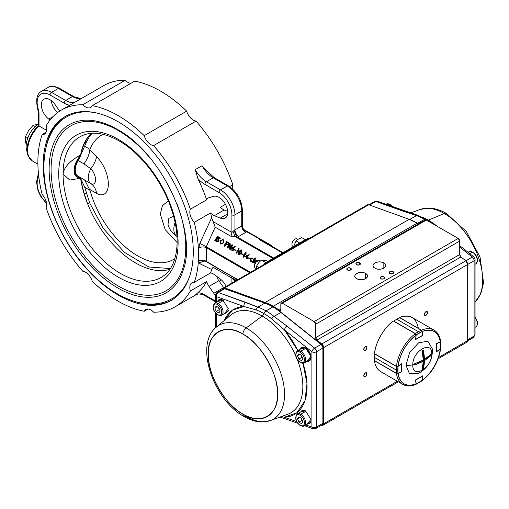 <?xml version="1.0" encoding="UTF-8"?>
<svg xmlns="http://www.w3.org/2000/svg" width="509" height="509" viewBox="0 0 509 509"><rect width="100%" height="100%" fill="white"/><g stroke="black" fill="none" stroke-linecap="round" stroke-linejoin="round"><path stroke-width="0.76" d="M230.755 248.685A105.058 60.654 -120 0 0 231.099 247.349M232.282 246.063A106.127 61.271 -120 0 0 232.518 244.931L232.836 245.115L230.265 249.525L230.119 248.538M186.657 111.147A10.186 5.879 -120 0 0 193.312 120.13A10.186 5.879 -120 0 0 196.067 121.085L153.623 145.593A10.186 5.879 60 0 1 150.861 144.639A10.186 5.879 60 0 1 144.206 135.655L186.657 111.147A113.634 65.604 60 0 0 160.679 91.168A113.634 65.604 60 0 0 134.694 81.147L92.25 105.656A10.186 5.879 60 0 1 90.685 107.456A10.186 5.879 60 0 1 85.595 106.954A10.186 5.879 60 0 1 82.833 104.727A113.634 65.604 -120 0 0 61.411 110.046L103.861 85.537A113.634 65.604 60 0 1 125.284 80.218A10.186 5.879 -120 0 0 128.039 82.445A10.186 5.879 -120 0 0 130.794 83.406M196.067 121.085A113.634 65.604 60 0 1 232.81 184.722A10.186 5.879 -120 0 0 232.327 188.737M221.3 279.842A113.634 65.604 60 0 1 219.252 281.273M144.206 135.655A113.634 65.604 -120 0 0 118.228 115.67A113.634 65.604 -120 0 0 92.25 105.656M61.411 110.046A113.634 65.604 -120 0 0 46.09 125.939A10.186 5.879 -120 0 1 44.531 134.102A10.186 5.879 -120 0 1 42.19 134.554A113.634 65.604 -120 0 0 42.19 194.553A10.186 5.879 60 0 1 46.09 207.678A113.634 65.604 -120 0 0 82.833 271.316A10.186 5.879 60 0 1 92.25 281.254A113.634 65.604 -120 0 0 144.206 311.247A10.186 5.879 60 0 1 145.771 309.453A10.186 5.879 60 0 1 153.623 312.182A113.634 65.604 -120 0 0 175.045 306.863A113.634 65.604 -120 0 0 190.36 290.97L206.66 281.56A10.186 5.879 -120 0 0 209.008 286.395L213.805 293.299A12.331 7.12 -120 0 0 215.447 295.36M38.385 112.858L37.711 108.811A2.144 0.63 -17.4 0 0 38.239 109.047A12.865 7.425 60 0 1 39.015 113.73A2.144 1.241 0 0 1 38.385 112.858L38.461 125.583A22.759 13.139 120 0 0 28.148 155.932L32.417 161.016L37.895 164.184M27.2 152.032A19.297 11.141 -60 0 1 38.385 123.776M26.207 144.76L25.45 141.254L25.526 136.565L28.574 130.52L33.117 125.341L37.602 124.349M33.117 125.341L35.134 126.506M25.526 136.565L27.836 137.901M51.256 100.591A12.331 7.12 -120 0 0 57.606 112.559M59.648 111.127L55.239 104.79A12.331 7.12 -120 0 0 50.028 99.783A12.331 7.12 -120 0 0 43.869 99.172A12.331 7.12 -120 0 0 41.757 108.245A12.331 7.12 -120 0 0 48.775 119.087L50.028 120.022M38.461 125.583L39.015 125.965A23.045 13.304 120 0 0 32.417 161.016M46.599 130.342L39.015 125.965L39.015 113.73M42.19 134.554L46.096 132.302M148.106 308.995L144.206 311.247M215.447 301.786L205.356 295.958C205.324 295.933 202.238 293.858 198.122 294.017L195.704 294.787A21.442 12.381 -120 0 0 195.252 295.074L197.855 292.707A113.634 65.604 -120 0 0 206.66 281.56M216.649 276.298A10.186 5.879 -120 0 0 218.857 280.707L223.661 287.61A12.331 7.12 -120 0 0 223.775 287.776M226.091 286.44A12.331 7.12 -120 0 0 220.276 279.002L214.346 274.586A10.186 5.879 -120 0 0 213.309 273.899A10.186 5.879 -120 0 0 210.561 272.939A113.634 65.604 60 0 0 211.674 269.509L199.833 263.681A5.357 4.6 119.1 0 1 206.209 261.651L206.209 261.651A5.357 4.6 119.1 0 1 206.26 261.683L237.798 279.676M243.563 269.146L227.16 259.679M244.727 230.278L271.863 245.732L243.862 229.572M263.891 264.61L264.909 263.083L307.474 238.511L308.893 238.632M264.909 263.083L266.01 263.388M199.833 263.681L198.758 261.053A5.357 3.302 -176.4 0 1 206.323 261.359L238.199 280.122M237.614 279.785L206.209 261.651L215.173 266.633L213.074 267.238L211.674 269.509M237.022 279.441L234.935 280.65A2.144 1.241 180 0 1 234.554 280.828L231.907 278.105A5.357 3.092 120 0 0 231.379 276.183M233.014 279.479A5.357 0.763 119.7 0 1 234.388 277.92M230.774 275.643A5.357 3.092 120 0 1 230.793 275.655A5.357 3.092 120 0 0 230.793 275.655L234.649 277.863A5.357 0.763 119.7 0 1 234.655 277.863L236.691 278.887M215.122 266.608L230.793 275.655M206.323 261.359L206.26 261.683L206.323 261.359A118.991 68.702 60 0 0 206.323 247.648A5.357 2.869 176.6 0 0 198.758 247.966L199.833 243.442L206.26 246.725L206.323 247.648L249.798 272.748M199.833 243.442L211.674 217.661L215.173 227.192L206.26 246.725L250.568 272.309M190.36 290.97A10.186 5.879 -120 0 1 191.918 282.8A10.186 5.879 -120 0 1 194.26 282.349A113.634 65.604 -120 0 0 194.26 222.35A10.186 5.879 60 0 1 190.36 209.231L206.66 199.821A113.634 65.604 -120 0 0 197.855 178.506L195.252 169.637A21.442 12.381 -120 0 0 206.425 181.764L220.531 189.908A20.366 11.758 60 0 1 234.935 214.855L234.935 229.883L241.756 225.945L241.756 210.917L234.935 214.855A2.144 1.241 0 0 1 231.907 214.855A18.222 10.524 -120 0 0 219.016 192.536L204.911 184.392A23.586 13.616 60 0 1 197.855 178.506M206.66 199.821A10.186 5.879 60 0 1 208.219 198.026A10.186 5.879 60 0 1 209.008 197.696L213.805 196.334A12.331 7.12 60 0 1 219.016 197.346A12.331 7.12 60 0 1 227.071 208.213A12.331 7.12 60 0 1 225.182 218.087A12.331 7.12 60 0 1 220.276 218.1L214.346 215.676A10.186 5.879 60 0 1 210.561 212.947L194.26 222.35M211.674 217.661A113.634 65.604 -120 0 0 210.561 212.947M202.073 165.699L205.96 170.044L214.321 177.717L228.426 185.861A2.144 1.241 -60 0 0 227.358 185.97L213.246 177.826A21.442 12.381 60 0 1 202.073 165.699L195.252 169.637M227.688 211.413L224.202 209.988A10.186 5.879 60 0 1 220.41 207.252L225.455 204.344M242.061 225.722L242.348 226.346A5.357 5.255 -58.4 0 0 244.804 230.322L244.797 230.322A5.357 5.255 -58.4 0 0 244.95 230.412L246.617 231.735C243.849 230.482 242.335 228.477 242.061 225.722A2.144 1.241 0 0 1 241.756 225.945A5.357 3.092 60 0 0 245.548 232.511L238.727 236.45A7.501 4.333 180 0 1 237.379 237.06L273.683 258.018M213.074 221.555L231.907 232.428L234.554 230.062A2.144 1.241 0 0 0 234.935 229.883A5.357 3.092 60 0 0 238.727 236.45M260.169 239.198L246.617 231.735A7.501 4.333 180 0 1 245.548 232.511M271.895 246.121L271.863 245.732M246.35 231.372L259.736 239.096M234.554 280.828A5.357 2.31 70.3 0 1 235.387 278.499M194.26 282.349L210.561 272.939M229.584 186.587L232.81 184.722M190.36 209.231A113.634 65.604 -120 0 0 153.623 145.593M82.833 104.727L125.284 80.218M118.228 121.797A106.127 61.271 60 0 1 187.56 215.32A106.127 61.271 60 0 1 171.291 300.361A106.127 61.271 60 0 1 118.228 295.105A106.127 61.271 60 0 1 48.896 201.583A106.127 61.271 60 0 1 65.165 116.542A106.127 61.271 60 0 1 118.228 121.797M46.173 146.656A106.127 61.271 60 0 1 65.769 116.205M189.634 276.323A105.058 60.654 60 0 1 171.953 298.745C166.462 301.894 160.38 303.638 153.699 303.981C142.056 304.465 129.903 301.061 117.235 293.757C89.26 277.92 62.601 242.99 50.97 207.29C37.049 167.079 44.372 128.599 66.902 116.777A105.058 60.654 60 0 1 95.158 112.68M171.889 300.011A106.127 61.271 60 0 1 135.718 301.754M91.372 133.307A79.143 45.695 -120 0 0 87.688 137.411A79.143 45.695 -120 0 0 80.6 155.022C74.028 158.356 64.083 165.476 63.059 174.008L69.758 180.071L80.467 178.239M80.645 178.474A79.143 45.695 -120 0 0 87.688 203.975A79.143 45.695 -120 0 0 135.661 263.013A79.143 45.695 -120 0 0 169.879 269.28M80.409 178.163A15.105 8.723 -60 0 1 80.327 178.169L78.806 176.668M173.569 216.325L168.848 218.336L168.015 224.354C169.376 229.648 172.424 233.714 177.164 236.539M84.659 180.04L90.017 190.341A71.826 41.388 -120.1 0 0 174.848 258.642M177.145 242.564L165.164 229.572L160.284 214.003L162.428 205.706L168.263 200.813M84.017 179.664L90.806 183.571A21.442 15.588 -60.6 0 1 96.621 193.407L89.851 189.507M96.557 156.689A21.442 11.987 133.8 0 1 90.78 168.765A13.399 7.737 -60 0 0 88.286 177.622A13.399 7.737 -60 0 0 90.806 183.571A9.175 4.524 -113.8 0 0 95.533 179.779A9.175 4.524 -113.8 0 0 90.78 168.765L83.991 163.892C87.395 159.012 89.323 154.38 89.788 150.002L96.557 156.689A22.746 11.211 66.2 0 1 108.347 183.991A22.746 11.211 66.2 0 1 96.621 193.407M80.67 178.506A79.118 45.683 -120 0 0 80.689 178.64L84.768 187.306L89.641 202.849L87.688 203.975L84.424 194.145L86.365 193.026M80.906 178.793A78.825 45.511 -120 0 0 84.424 194.145M170.356 268.561L148.806 266.996L124.26 252.235L103.238 228.356L89.641 202.849M78.691 176.598A21.442 12.14 -59.1 0 1 80.836 178.754M77.572 175.91A13.368 7.718 -60 0 1 77.126 175.592A13.368 7.718 -60 0 1 74.938 169.866A13.368 7.718 -60 0 1 77.839 160.322L79.69 157.052A14.227 8.214 120 0 0 74.441 170.28A14.227 8.214 120 0 0 79.722 177.456M83.991 163.892L77.839 160.322M79.69 157.052L80.288 155.41A15.105 8.723 -60 0 1 80.613 155.08L80.6 155.022M84.424 143.468L86.275 142.399L89.527 136.348L87.688 137.411L84.424 143.468A78.825 45.511 -120 0 0 80.918 154.691L80.696 154.596A79.118 45.683 -120 0 0 80.613 155.08M89.527 136.348L92.167 133.256M86.275 142.399L80.918 154.691M103.104 134.325A71.826 41.388 -120.1 0 0 89.947 149.322L89.788 150.002M78.182 176.299A13.399 7.737 -60 0 1 78.03 176.209A13.399 7.737 -60 0 1 78.157 160.52A21.442 12.381 120 0 0 81.001 154.532M272.932 258.451L234.655 236.354L237.379 237.06A5.357 2.31 70.3 0 1 234.554 230.062M231.907 214.855L231.907 232.428A5.357 3.092 120 0 1 230.774 236.201L234.655 236.354A5.357 2.221 70.9 0 0 233.014 231.735M215.975 240.534L215.651 241.088L215.326 240.897L217.903 236.488L218.227 236.679L216.217 240.121M219.513 237.328L220.327 238.734L219.875 238.836L219.5 237.868L218.641 238.117L218.8 241.457L216.815 241.851M216.51 240.922L216.968 240.413L217.337 241.603L218.476 241.266M218.145 238.925L218.762 237.474M219.971 240.655L223.203 239.402L223.775 242.825L220.531 244.053L219.971 240.655M229.381 245.414L227.809 248.106L227.485 247.921L229.33 244.759M229.667 244.186L230.125 243.55L230.405 247.31M230.456 247.966L232.511 244.924M230.074 247.883L229.693 244.562M234.878 246.451L235.247 246.674L233.256 247.908L233.656 248.08L233.962 250.002L232.047 250.702L231.735 248.729L232.887 247.679M241.565 254.086L241.832 253.635L243.219 254.436L242.958 254.888L241.565 254.086M245.211 252.858L245.688 252.534L246.356 252.916L243.779 257.325L243.455 257.14L245.764 253.183L245.211 252.858M249.136 254.685L249.505 254.907L247.514 256.135L247.915 256.313L248.22 258.235L246.305 258.935L245.993 256.962L247.145 255.912M256.816 261.251L256.351 260.723L254.545 261.372L255.804 260.576M256.848 260.519L257.389 260.843M252.871 262.574L255.505 258.05L255.83 258.235L253.196 262.759L252.337 262.256L254.977 257.732L255.505 258.05M252.738 258.139L253.24 259.164M252.75 258.648L250.88 259.259L251.268 261.193M251.942 261.359L250.759 261.397M250.25 260.373L250.536 259.106L251.618 258.165M249.938 258.916L248.697 258.197L248.958 257.745L250.224 258.477M241.533 250.034L241.705 253.183L238.855 254.576M238.422 248.946L238.085 248.748L238.556 248.417L239.224 248.799L236.653 253.208L236.329 253.018M234.439 249.97L234.706 249.518L236.093 250.32L235.826 250.772L234.439 249.97M224.558 246.229L227.129 241.82L228.617 242.768L228.662 244.282L227.288 244.988L226.066 244.377L224.883 246.413L224.024 245.911L226.594 241.501L227.129 241.82M238.696 248.487L236.119 252.897L236.653 253.208M250.498 261.27L250.008 258.795L252.47 257.948L253.24 259.405L252.216 258.33L250.352 258.947L250.733 260.875L252.025 260.869L252.165 261.238L250.498 261.27L251.032 261.588M254.933 263.789L254.226 261.181L256.574 260.322L257.109 260.64M256.574 260.322L257.261 261.588M256.88 261.034L255.079 261.69L254.545 261.372L255.13 263.376M255.079 261.69L255.397 263.579M246.986 255.817L246.617 255.594L245.465 256.644L245.993 256.962M247.514 256.135L246.98 255.823L248.977 254.589L249.505 254.907M245.236 252.865L242.927 256.822L243.455 257.14M235.247 246.674L234.719 246.356L232.728 247.59L232.358 247.368L231.207 248.411L231.735 248.729M232.728 247.59L233.256 247.908M229.661 249.162L229.298 244.326L227.281 247.788L226.957 247.603L229.527 243.194L229.953 248.08L231.983 244.613L232.308 244.797L229.661 249.162L230.189 249.48M218.246 239.23L218.266 241.145L216.541 241.743L216.001 240.14L216.44 240.095L216.802 241.285L217.947 240.948L217.776 237.633L219.264 237.118L219.793 238.422L219.341 238.524L218.965 237.55L218.113 237.805L218.246 239.23L218.781 239.542M218.266 241.145L218.8 241.457M217.903 236.488L217.368 236.176L214.798 240.585L215.326 240.897M241.559 250.6L239.574 251.949L239.383 254.335L240.598 254.023L241.381 252.992L241.559 250.6M241.024 250.282L239.045 251.637L238.848 254.016L240.063 253.705L240.846 252.674L241.024 250.282M238.575 254.462L238.715 251.446L241.279 249.824L241.171 252.865L238.575 254.462M228.337 244.097L226.429 243.983L228.337 244.097L227.847 242.838L227.186 242.456L226.48 244.015M223.451 242.64L222.955 239.866L220.295 240.84L220.779 243.595L223.451 242.64M233.625 249.843L233.326 248.494L232.053 248.933L232.327 250.263L233.625 249.843M247.883 258.076L247.578 256.727L246.311 257.166L246.585 258.496L247.883 258.076M367.504 204.796L368.713 204.745L224.685 287.897A3.213 1.858 60 0 0 223.502 287.935A3.213 1.858 60 0 0 222.84 289.188L224.685 287.897L265.183 302.48L224.685 287.897L368.713 204.745L409.211 219.328L265.183 302.48L273.244 306.265L279.104 310.108L280.822 309.364L280.822 304.077L282.336 303.199L314.174 321.58L282.336 303.199L426.364 220.053L458.195 238.428L314.174 321.58L315.688 324.208L315.688 337.658L316.929 340.095L321.796 343.963L323.648 347.615L323.648 423.781L397.344 381.235L323.648 423.781L323.648 347.615L467.676 264.464L467.676 340.629L438.599 357.42L467.676 340.629L466.988 342.118M366.932 373.835C365.869 372.079 364.813 372.69 363.75 375.674C364.813 377.436 365.869 376.819 366.932 373.835A2.252 1.298 -60 0 1 365.952 376.1A2.252 1.298 -60 0 1 364.215 376.705A2.252 1.298 -60 0 1 363.75 375.674A2.252 1.298 -60 0 1 364.73 373.409A2.252 1.298 -60 0 1 366.467 372.804A2.252 1.298 -60 0 1 366.932 373.835L365.341 372.919L366.932 373.835M366.932 347.577C365.869 345.821 364.813 346.432 363.75 349.416C364.813 351.178 365.869 350.561 366.932 347.577L365.341 346.661L366.932 347.577A2.252 1.298 -60 0 1 365.952 349.842A2.252 1.298 -60 0 1 364.215 350.446A2.252 1.298 -60 0 1 363.75 349.416A2.252 1.298 -60 0 1 364.73 347.151A2.252 1.298 -60 0 1 366.467 346.546A2.252 1.298 -60 0 1 366.932 347.577M427.573 312.571C426.51 310.808 425.454 311.425 424.391 314.403C425.454 316.165 426.51 315.555 427.573 312.571A2.252 1.298 -60 0 1 426.593 314.836A2.252 1.298 -60 0 1 424.856 315.434A2.252 1.298 -60 0 1 424.391 314.403A2.252 1.298 -60 0 1 425.371 312.138A2.252 1.298 -60 0 1 427.108 311.54A2.252 1.298 -60 0 1 427.573 312.571L425.982 311.648L427.573 312.571M365.647 273.486C360.124 270.012 350.688 275.464 356.701 278.652C362.217 282.12 371.659 276.673 365.647 273.486L365.647 278.652L365.647 273.486A6.324 3.652 180 0 1 367.498 276.069A6.324 3.652 180 0 1 363.591 279.441A6.324 3.652 180 0 1 356.701 278.652A6.324 3.652 180 0 1 354.849 276.069A6.324 3.652 180 0 1 358.75 272.697A6.324 3.652 180 0 1 365.647 273.486M383.837 262.981C378.314 259.507 368.879 264.96 374.891 268.148C380.414 271.621 389.849 266.169 383.837 262.981L383.837 268.148L383.837 262.981A6.324 3.652 180 0 1 385.688 265.564A6.324 3.652 180 0 1 381.782 268.937A6.324 3.652 180 0 1 374.891 268.148A6.324 3.652 180 0 1 373.04 265.564A6.324 3.652 180 0 1 376.946 262.192A6.324 3.652 180 0 1 383.837 262.981M350.637 268.148C347.52 267.575 346.457 268.186 347.45 269.986C350.567 270.559 351.63 269.942 350.637 268.148L350.637 269.986L350.637 268.148A2.252 1.298 180 0 1 351.293 269.064A2.252 1.298 180 0 1 349.906 270.266A2.252 1.298 180 0 1 347.45 269.986A2.252 1.298 180 0 1 346.794 269.064A2.252 1.298 180 0 1 348.181 267.868A2.252 1.298 180 0 1 350.637 268.148M359.729 262.892C356.618 262.32 355.556 262.937 356.548 264.731C359.659 265.304 360.722 264.693 359.729 262.892A2.252 1.298 180 0 1 360.391 263.815A2.252 1.298 180 0 1 359.004 265.017A2.252 1.298 180 0 1 356.548 264.731A2.252 1.298 180 0 1 355.886 263.815A2.252 1.298 180 0 1 357.28 262.612A2.252 1.298 180 0 1 359.729 262.892L359.729 264.731L359.729 262.892M383.99 276.902C380.872 276.33 379.809 276.941 380.802 278.735C383.92 279.307 384.982 278.697 383.99 276.902A2.252 1.298 180 0 1 384.645 277.819A2.252 1.298 180 0 1 383.258 279.021A2.252 1.298 180 0 1 380.802 278.735A2.252 1.298 180 0 1 380.147 277.819A2.252 1.298 180 0 1 381.534 276.616A2.252 1.298 180 0 1 383.99 276.902L383.99 278.735L383.99 276.902M393.082 271.647C389.97 271.074 388.908 271.685 389.9 273.486C393.018 274.058 394.074 273.448 393.082 271.647A2.252 1.298 180 0 1 393.743 272.57A2.252 1.298 180 0 1 392.356 273.766A2.252 1.298 180 0 1 389.9 273.486A2.252 1.298 180 0 1 389.239 272.57A2.252 1.298 180 0 1 390.632 271.367A2.252 1.298 180 0 1 393.082 271.647L393.082 273.486L393.082 271.647M323.648 423.781L321.796 425.295A3.213 1.858 60 0 0 322.986 425.257A3.213 1.858 60 0 0 323.648 423.781M223.521 287.922L367.523 204.783A3.213 1.858 -120 0 1 368.713 204.745L409.211 219.328L418.513 223.858A61.64 35.585 -120 0 0 417.265 223.114A61.64 35.585 -120 0 0 409.211 219.328L265.183 302.48A61.64 35.585 60 0 1 273.244 306.265L417.265 223.114L273.244 306.265A61.64 35.585 60 0 1 279.104 310.108L280.822 309.116L279.104 310.108A2.144 1.241 60 0 0 280.376 310.344L280.395 310.337M425.276 219.952L426.364 220.053L458.195 238.428L459.716 241.056L459.716 254.506L460.95 256.943L465.818 260.812L467.676 264.464L467.676 340.629A3.213 1.858 -120 0 1 467.007 342.105L438.109 358.788M315.688 324.208L459.716 241.056L459.716 254.506L315.688 337.658L315.688 324.208L459.716 241.056A2.144 1.241 -120 0 0 458.195 238.428L314.174 321.58A2.144 1.241 60 0 1 315.688 324.208M316.929 340.095L460.95 256.943L465.818 260.812L321.796 343.963L316.929 340.095A2.144 1.241 60 0 1 315.688 337.658L459.716 254.506A2.144 1.241 -120 0 0 460.95 256.943L316.929 340.095M281.267 303.097L425.289 219.945A2.144 1.241 -120 0 1 426.364 220.053L282.336 303.199A2.144 1.241 60 0 0 281.267 303.097A2.144 1.241 60 0 0 280.822 304.077L280.822 309.364A2.144 1.241 60 0 1 280.376 310.344M321.796 343.963A3.213 1.858 60 0 1 323.648 347.615L467.676 264.464A3.213 1.858 -120 0 0 465.818 260.812L321.796 343.963M428.317 220.123A57.492 33.193 60 0 1 436.894 226.13A57.492 33.193 60 0 0 428.317 220.123L444.332 213.513L428.317 220.123A3.213 1.858 -60 0 1 427.897 220.244A3.213 1.858 120 0 0 428.317 220.123A57.492 33.193 60 0 0 422.222 217.133A57.492 33.193 60 0 1 428.317 220.123M475.056 302.085A54.259 31.323 -120 0 0 478.632 257.777A54.259 31.323 -120 0 0 444.332 213.513A54.259 31.323 -120 0 0 420.084 209.485A54.259 31.323 60 0 1 444.332 213.513A5.357 3.092 -60 0 1 446.476 213.513A5.357 3.092 120 0 0 444.332 213.513A54.259 31.323 60 0 1 478.632 257.777A54.259 31.323 60 0 1 475.056 302.085L480.865 293.623L483.55 282.749L480.032 256.988L466.384 231.544L446.476 213.513C440.361 209.963 434.311 208.149 428.33 208.079L420.084 209.485L410.578 212.953M467.676 264.464L474.114 260.735L474.114 336.042L467.676 339.757L474.114 336.042A3.213 1.858 -0 0 0 475.056 334.725A3.213 1.858 180 0 1 474.114 336.042A3.213 1.858 60 0 1 473.453 337.512A3.213 1.858 -120 0 0 474.114 336.042L474.114 260.735A3.213 1.858 -120 0 0 472.269 257.09L465.824 260.812L460.779 256.791L465.824 260.812A3.213 1.858 60 0 1 467.676 264.457L474.114 260.735A3.213 1.858 -0 0 0 475.056 259.425A3.213 1.858 180 0 1 474.114 260.735A3.213 1.858 60 0 0 472.269 257.09A3.213 1.476 -51.5 0 1 473.847 256.911A3.213 1.476 -51.5 0 1 474.114 258.114A3.213 1.858 180 0 1 475.056 259.425L473.847 256.911A3.213 1.476 128.5 0 0 472.269 257.09L465.824 260.812A3.213 1.858 -120 0 1 467.676 264.457M368.949 204.828L374.726 201.494L377.417 201.252L417.997 215.377A3.213 2.17 109.7 0 0 416.489 215.581A61.105 35.28 60 0 1 424.538 219.354A3.213 1.858 -60 0 1 426.148 219.194A3.213 1.858 120 0 0 424.538 219.354A61.105 35.28 60 0 1 425.435 219.882A61.105 35.28 -120 0 0 424.538 219.354L417.647 223.33A61.105 35.28 60 0 1 418.525 223.852A61.105 35.28 -120 0 0 417.456 223.222A61.105 35.28 60 0 1 417.647 223.33L424.538 219.354A61.105 35.28 -120 0 0 416.489 215.581L403.402 211.311A3.213 2.17 -70.3 0 1 404.909 211.108A3.213 2.17 109.7 0 0 403.402 211.311L375.909 201.456A3.213 1.858 -120 0 0 374.726 201.494A3.213 1.858 60 0 1 375.909 201.456A3.213 2.17 -70.3 0 1 377.417 201.252A3.213 2.17 109.7 0 0 375.909 201.456L369.636 205.076L375.909 201.456L416.489 215.581L409.688 219.506L416.489 215.581A3.213 2.17 -70.3 0 1 417.997 215.377A3.213 2.17 -70.3 0 1 418.773 215.994M459.716 247.094L472.269 257.09L459.716 247.094M433.515 224.183L426.148 219.194A3.213 1.858 -60 0 1 426.587 219.659M467.663 340.852L473.453 337.512A3.213 1.858 60 0 1 472.269 337.55M242.92 414.071C225.722 405.858 206.813 373.116 208.308 354.118C206.813 333.395 225.722 322.477 242.92 334.133C260.118 342.341 279.027 375.082 277.532 394.087C279.027 414.803 260.118 425.721 242.92 414.071A5.357 3.092 120 0 0 244.034 416.521A5.357 3.092 -60 0 1 242.92 414.071A48.953 28.262 60 0 1 208.308 354.118A48.953 28.262 60 0 1 242.92 334.133A48.953 28.262 60 0 1 277.532 394.087A48.953 28.262 60 0 1 242.92 414.071M246.178 327.917A54.259 31.323 60 0 1 284.544 394.373A54.259 31.323 60 0 1 270.425 420.549A54.259 31.323 60 0 1 246.178 416.521A5.357 3.092 -60 0 1 244.034 416.521C250.148 420.078 256.192 421.885 262.18 421.961L270.425 420.549A54.259 31.323 -120 0 0 282.317 378.225A54.259 31.323 -120 0 0 246.178 327.917L262.192 316.032L246.178 327.917A5.357 3.092 120 0 0 242.92 334.133A5.357 3.092 -60 0 1 246.178 327.917A54.259 31.323 -120 0 0 216.446 327.058A54.259 31.323 60 0 1 246.178 327.917M302.849 386.446A57.492 33.193 -120 0 0 297.371 359.755A57.492 33.193 -120 0 1 287.89 414.186A57.492 33.193 -120 0 0 302.849 386.446M215.447 302.702L215.447 295.309A3.213 1.858 180 0 1 216.389 293.998A3.213 1.858 60 0 1 217.057 292.529A3.213 1.858 60 0 1 218.24 292.484A3.213 2.17 -70.3 0 0 216.389 296.626A3.213 1.858 180 0 1 215.447 295.309A3.213 1.858 -0 0 0 216.389 296.626L243.887 306.475L232.32 310.248L224.297 320.473A60.679 35.032 60 0 1 243.887 306.475A3.213 2.17 -70.3 0 1 245.732 302.34L218.24 292.484L224.685 288.768L264.814 303.148L257.917 307.124L218.24 292.484A3.213 2.17 109.7 0 0 216.389 296.626L216.389 302.161L216.389 296.626L243.887 306.475L256.11 309.911A59.286 34.224 60 0 1 263.923 313.569A3.213 1.858 -60 0 1 262.192 316.032A57.492 33.193 -120 0 1 295.704 355.74A57.492 33.193 -120 0 0 262.192 316.032A57.492 33.193 -120 0 0 230.692 315.116A57.492 33.193 -120 0 1 262.192 316.032A3.213 1.858 120 0 0 263.923 313.569A59.286 34.224 60 0 1 271.73 318.927L284.404 329.87L311.902 351.764L311.902 427.07L305.985 424.951L311.902 427.07A3.213 1.858 -0 0 0 316.452 427.07L316.452 351.764L322.891 348.048L322.891 423.348L316.452 427.07L316.452 351.764A3.213 1.858 180 0 1 311.902 351.764L311.902 427.07A3.213 2.17 109.7 0 0 313.092 428.782A3.213 2.17 -70.3 0 1 311.902 427.07A3.213 1.858 180 0 0 316.452 427.07A3.213 1.858 60 0 1 315.784 428.54A3.213 1.858 60 0 1 314.6 428.578A3.213 2.17 -70.3 0 1 313.092 428.782L315.784 428.54A3.213 1.858 -120 0 0 316.452 427.07L322.891 423.348L322.891 422.909M225.105 288.921A0.534 0.363 109.7 0 0 224.685 288.768L264.814 303.148L257.917 307.124A61.105 35.28 60 0 1 265.972 310.904L272.862 306.921A61.105 35.28 -120 0 0 264.814 303.148A61.105 35.28 60 0 1 280.911 312.443L281.222 312.615L280.911 312.443A61.105 35.28 -120 0 0 272.862 306.921L265.972 310.904A61.105 35.28 60 0 1 274.02 316.42L280.911 312.443L321.039 344.396L314.6 348.118L287.101 326.224L274.02 316.42L280.911 312.443L321.306 344.37L323.05 347.825L322.891 423.348A3.213 1.858 -120 0 1 322.229 424.818L315.784 428.54M225.862 312.781L225.862 313.582M296.69 421.617L284.404 417.215L296.881 412.774L304.936 400.768L306.978 383.71L303.02 363.318A60.679 35.032 60 0 1 284.404 417.215L281.21 416.623L284.404 417.215A3.213 2.17 109.7 0 0 285.594 418.932A3.213 2.17 -70.3 0 1 284.404 417.215L296.69 421.617M297.803 350.561L284.404 329.87A60.679 35.032 60 0 1 297.803 350.561M307.162 424.271L310.929 419.391L305.457 410.82L300.195 412.201M305.457 347.8L300.195 349.18A7.826 4.517 -120 0 1 305.457 347.8L310.929 356.37L307.162 361.25A7.826 4.517 -120 0 0 310.923 356.345A7.826 4.517 -120 0 0 305.457 347.8A7.501 4.333 60 0 0 301.932 347.558C302.149 347.004 303.351 347.132 305.521 347.946L305.68 347.933M216.389 327.102L216.389 313.964L216.389 327.102M223.057 300.227L217.566 301.481A7.826 4.517 -120 0 1 222.834 300.094L228.306 308.67L224.539 313.544M287.101 326.224A3.213 1.476 128.5 0 0 284.404 329.87L311.902 351.764A3.213 1.476 -51.5 0 1 314.6 348.118L287.101 326.224L274.02 316.42A3.213 1.476 128.5 0 0 271.73 318.927L284.404 329.87A3.213 1.476 -51.5 0 1 287.101 326.224M287.101 418.729A3.213 2.17 -70.3 0 1 285.594 418.932L297.733 423.278M245.732 302.34A3.213 2.17 109.7 0 0 243.887 306.475L256.11 309.911A3.213 2.17 -70.3 0 1 257.917 307.124L245.732 302.34M226.206 312.583L228.185 311.203M220.791 299.54L219.239 300.514M310.452 359.43L308.829 360.289M301.862 348.22L303.415 347.24M257.917 307.124A3.213 2.17 109.7 0 0 256.11 309.911A59.286 34.224 60 0 1 263.923 313.569A3.213 1.858 -60 0 1 265.972 310.904A61.105 35.28 -120 0 0 257.917 307.124M263.923 313.569A59.286 34.224 60 0 1 271.73 318.927A3.213 1.476 -51.5 0 1 274.02 316.42A61.105 35.28 -120 0 0 265.972 310.904A3.213 1.858 120 0 0 263.923 313.569M316.452 351.764L322.891 348.048A3.213 1.858 -120 0 0 321.039 344.396L314.6 348.118A3.213 1.858 60 0 1 316.452 351.764A3.213 1.858 -120 0 0 314.6 348.118A3.213 1.476 128.5 0 0 311.902 351.764A3.213 1.858 0 0 0 316.452 351.764M218.24 292.484L224.685 288.768A3.213 1.858 -120 0 0 223.502 288.807L217.057 292.529A3.213 1.858 -120 0 1 218.24 292.484M265.24 303.3A0.534 0.363 109.7 0 0 265.068 303.116L224.933 288.73M300.806 348.824A7.501 4.333 60 0 1 301.932 347.558M310.993 357.248A7.501 4.333 60 0 1 309.434 360.557A7.501 4.333 60 0 1 307.773 360.894M218.183 301.124A7.501 4.333 60 0 1 219.309 299.852A7.501 4.333 60 0 1 222.948 300.164M308.829 423.31A7.183 4.148 -120 0 0 310.808 421.923M310.528 422.693A7.501 4.333 60 0 1 309.739 423.399A7.501 4.333 60 0 1 308.079 423.743M304.051 410.216A7.183 4.148 -120 0 0 301.862 411.24M301.112 411.673A7.501 4.333 60 0 1 302.238 410.4A7.501 4.333 60 0 1 303.243 410.076M321.351 344.568L321.039 344.396A3.213 1.858 60 0 1 322.891 348.048L323.05 423.132M475.056 327.338L475.858 326.873A6.967 4.021 -120 0 0 475.056 317.622A6.967 4.021 60 0 1 475.858 326.873A6.967 4.021 60 0 1 475.056 327.16M385.898 204.294L390.18 204.383A0.859 0.496 120 0 0 389.748 204.427A6.967 4.021 60 0 1 392.153 206.533A6.967 4.021 -120 0 0 389.748 204.427L388.418 205.197L389.748 204.427A6.967 4.021 -120 0 0 386.267 204.084A6.967 4.021 60 0 1 389.748 204.427A0.859 0.496 -60 0 1 390.18 204.383A0.859 0.496 -60 0 1 390.358 204.777M468.032 252.279L468.891 251.783L472.804 252.089A0.859 0.496 120 0 0 472.371 252.127A6.967 4.021 60 0 1 476.927 258.273A6.967 4.021 60 0 1 475.858 263.853A6.967 4.021 -120 0 0 476.927 258.273A6.967 4.021 -120 0 0 472.371 252.127L469.75 253.647L472.371 252.127A6.967 4.021 -120 0 0 468.891 251.783A6.967 4.021 60 0 1 472.371 252.127A0.859 0.496 -60 0 1 472.804 252.089A0.859 0.496 -60 0 1 472.982 252.477M475.056 264.317L475.858 263.853A6.967 4.021 60 0 1 475.056 264.139M228.337 310.312A6.967 4.021 -120 0 1 227.078 312.081L221.619 315.23A6.967 4.021 -120 0 0 222.688 309.65A6.967 4.021 -120 0 0 218.132 303.51A6.967 4.021 60 0 1 222.688 309.65A6.967 4.021 60 0 1 221.619 315.23A6.967 4.021 60 0 1 218.132 314.886A0.859 0.496 -60 0 1 217.706 314.931A0.859 0.496 -60 0 1 217.528 314.537C223.101 318.03 223.101 307.5 217.528 304.56C211.954 301.067 211.954 311.597 217.528 314.537A6.108 3.525 60 0 1 213.207 307.054A6.108 3.525 60 0 1 217.528 304.56A0.859 0.496 -60 0 1 218.132 303.51L223.413 300.463L218.132 303.51A6.967 4.021 -120 0 0 214.652 303.16A6.967 4.021 60 0 1 218.132 303.51A0.859 0.496 120 0 0 217.528 304.56A6.108 3.525 60 0 1 221.848 312.042A6.108 3.525 60 0 1 217.528 314.537A0.859 0.496 120 0 0 217.706 314.931C212.883 310.961 211.865 307.035 214.652 303.16L220.104 300.011A6.967 4.021 -120 0 1 221.663 299.699M218.361 307.391L219.239 309.669L216.21 311.419L214.893 308.028L217.171 306.711L214.893 308.028L216.21 306.151L218.845 307.671L220.162 311.069L218.845 312.946L216.21 311.419L214.893 308.028L216.21 306.151L218.845 307.671L220.162 311.069L218.845 312.946L216.21 311.419L219.239 309.669L219.729 309.949M300.755 351.21A6.967 4.021 60 0 1 305.311 357.35A6.967 4.021 60 0 1 304.242 362.936A6.967 4.021 60 0 1 300.755 362.593A0.859 0.496 -60 0 1 300.329 362.631A0.859 0.496 -60 0 1 300.151 362.243C305.724 365.729 305.724 355.206 300.151 352.26C294.577 348.767 294.577 359.297 300.151 362.243A0.859 0.496 120 0 0 300.329 362.631L304.242 362.936A6.967 4.021 -120 0 0 305.311 357.35A6.967 4.021 -120 0 0 300.755 351.21L305.954 348.213L300.755 351.21A0.859 0.496 120 0 0 300.151 352.26A6.108 3.525 60 0 1 304.471 359.742A6.108 3.525 60 0 1 300.151 362.243A6.108 3.525 60 0 1 295.831 354.754A6.108 3.525 60 0 1 300.151 352.26A0.859 0.496 -60 0 1 300.755 351.21A6.967 4.021 -120 0 0 297.275 350.866A6.967 4.021 60 0 1 300.755 351.21M304.242 362.936L309.701 359.787A6.967 4.021 -120 0 0 310.751 358.597M304.287 347.399A6.967 4.021 -120 0 0 302.734 347.717L297.275 350.866C294.488 354.741 295.506 358.66 300.329 362.631M302.785 358.769L301.468 360.646L298.834 359.125L297.517 355.727L299.801 354.41L297.517 355.727L298.834 353.857L301.468 355.377L302.785 358.769L301.468 360.646L298.834 359.125L297.517 355.727L298.834 353.857L301.468 355.377M302.231 357.343A3.226 1.864 60 0 1 301.029 355.123M300.984 355.097L301.869 357.375L298.834 359.125L301.869 357.375L302.352 357.655M310.961 421.038A6.967 4.021 -120 0 1 309.701 422.807L304.242 425.957A6.967 4.021 -120 0 0 305.311 420.37A6.967 4.021 -120 0 0 300.755 414.231A6.967 4.021 60 0 1 305.311 420.37A6.967 4.021 60 0 1 304.242 425.957A6.967 4.021 60 0 1 300.755 425.613A0.859 0.496 -60 0 1 300.329 425.651A0.859 0.496 -60 0 1 300.151 425.263C305.724 428.75 305.724 418.226 300.151 415.28C294.577 411.787 294.577 422.317 300.151 425.263A6.108 3.525 60 0 1 295.831 417.774A6.108 3.525 60 0 1 300.151 415.28A0.859 0.496 -60 0 1 300.755 414.231L306.036 411.183L300.755 414.231A6.967 4.021 -120 0 0 297.275 413.887A6.967 4.021 60 0 1 300.755 414.231A0.859 0.496 120 0 0 300.151 415.28A6.108 3.525 60 0 1 304.471 422.763A6.108 3.525 60 0 1 300.151 425.263A0.859 0.496 120 0 0 300.329 425.651C295.506 421.681 294.488 417.762 297.275 413.887L302.734 410.738A6.967 4.021 -120 0 1 304.897 410.528M301.468 423.666L298.834 422.146L297.517 418.748L299.801 417.431L297.517 418.748L298.834 416.877L301.468 418.398L302.785 421.789L301.468 423.666L298.834 422.146L297.517 418.748L298.834 416.877L301.468 418.398L302.785 421.789M300.984 418.118L301.869 420.396L298.834 422.146L301.869 420.396L302.352 420.676M371.411 397.294L372.372 396.74L371.411 397.294M415.599 339.573L416.006 335.1C406.112 343.231 400.119 353.615 398.019 366.251L401.69 363.661L401.69 371.888L398.019 373.536C400.119 383.754 406.112 387.215 416.006 383.926L415.599 379.924L422.724 375.807L422.317 380.28C432.211 372.149 438.204 361.759 440.304 349.129L436.633 351.713L436.633 343.486L440.304 341.838C438.204 331.626 432.211 328.165 422.317 331.454L422.724 335.456L415.599 339.573M374.497 353.672L396.479 366.359A31.303 18.069 -60 0 1 415.331 333.713L393.349 321.02A31.303 18.069 120 0 0 374.497 353.672C375.305 342.703 384.257 327.198 393.349 321.02M402.753 384.359A31.303 18.069 120 0 1 396.479 373.453L398.019 373.536A30.228 17.452 -60 0 0 416.006 383.926L415.331 384.333A31.303 18.069 -60 0 1 402.753 384.359A31.303 18.069 -60 0 1 396.479 373.453L374.497 360.76A31.303 18.069 120 0 0 380.77 371.665L402.753 384.359C406.506 386.42 410.858 386.439 415.802 384.416M440.629 341.418C439.903 336.125 437.715 332.364 434.056 330.144L412.074 317.451A31.303 18.069 120 0 0 399.489 317.476L421.471 330.169A31.303 18.069 -60 0 1 434.056 330.144A31.303 18.069 -60 0 1 440.323 341.049L440.304 341.838A30.228 17.452 -60 0 0 422.317 331.454L421.471 330.169L418.341 328.356C416.203 317.552 409.917 313.926 399.489 317.476L399.527 317.839M415.599 379.924L422.724 375.807M436.633 351.713L436.633 343.486M434.056 330.144A31.303 18.069 120 0 0 421.471 330.169M416.006 335.1L415.331 333.713A31.303 18.069 120 0 0 396.479 366.359L398.019 366.251A30.228 17.452 -60 0 1 416.006 335.1M422.317 380.28L421.471 380.789L422.317 380.28A30.228 17.452 -60 0 0 440.304 349.129L440.323 348.143L440.304 349.129M421.376 330.226L421.885 330.519M440.323 342.003L440.323 348.932L436.786 351.433L436.786 343.594L440.323 342.003A30.228 17.452 -60 0 1 440.539 345.35A30.228 17.452 -60 0 1 440.323 348.932L440.336 347.997M436.633 351.471L436.633 343.632M396.988 373.631L393.845 371.812M421.357 380.878L416.158 383.862L415.764 380L422.553 376.081L422.165 380.395A30.228 17.452 -60 0 1 419.161 382.374A30.228 17.452 -60 0 1 416.158 383.862L415.452 384.289L416.158 383.862M415.726 379.848L422.508 375.928M422.546 376.017L422.177 380.248M396.269 370.03A31.303 18.069 -60 0 1 396.466 366.505L374.859 354.035A31.303 18.069 120 0 0 374.662 357.56L396.269 370.03L374.662 357.56A31.303 18.069 120 0 0 374.859 360.849L396.466 373.326A31.303 18.069 -60 0 1 396.269 370.03M397.993 373.371L397.993 366.442L401.537 363.948L401.537 371.78L397.993 373.371A30.228 17.452 -60 0 1 397.993 366.442L396.466 366.505A31.303 18.069 120 0 0 396.466 373.326L397.993 373.371M397.943 366.302L401.48 363.808M418.404 331.69A31.303 18.069 -60 0 1 421.357 330.214L399.75 317.743A31.303 18.069 120 0 0 396.797 319.219L418.404 331.69L396.797 319.219A31.303 18.069 120 0 0 393.845 321.154L415.452 333.624A31.303 18.069 -60 0 1 418.404 331.69M416.158 334.986L422.165 331.518L422.553 335.38L415.764 339.299L416.158 334.986A30.228 17.452 -60 0 1 422.165 331.518L421.357 330.214A31.303 18.069 120 0 0 415.452 333.624L416.158 334.986M432.351 350.071A25.208 14.551 180 0 1 432.376 350.765A25.208 14.551 180 0 1 431.747 354.01C432.345 367.765 412.207 379.421 412.793 364.953A25.208 14.551 180 0 1 405.972 365.303L409.427 373.587L418.01 373.523A25.208 25.208 0 0 0 432.3 348.773L427.865 341.221L418.576 342.811L409.624 352.673L405.972 365.303A25.208 14.551 -0 0 0 412.793 364.953C412.195 351.204 432.332 339.548 431.747 354.01A25.208 14.551 -0 0 0 432.376 350.765M423.278 361.377L414.701 365.029L414.682 364.387A41.006 23.675 180 0 1 412.793 364.953C412.214 379.421 432.332 367.772 431.747 354.01A41.006 23.675 180 0 1 430.76 355.104L430.741 355.772L424.417 360.722A41 23.669 60 0 1 423.291 368.675L422.152 369.337A41 23.669 -120 0 0 423.278 361.377L422.152 360.728L414.701 365.029L422.152 360.728L423.278 361.377L422.152 369.337L423.291 368.675L423.291 360.073L430.741 355.772L430.76 355.104A41.006 23.675 -0 0 0 431.747 354.01C432.326 339.548 412.201 351.191 412.793 364.953A41.006 23.675 -0 0 0 414.682 364.387L414.701 363.719L423.278 360.067A41 23.669 -120 0 0 422.152 350.816L423.291 350.154A41 23.669 60 0 1 424.417 359.411L430.741 354.461L430.76 355.104L430.741 354.461L424.417 359.411L423.291 358.762L423.291 350.154L422.152 350.816L423.278 360.067L414.701 363.719L414.701 365.029L423.278 361.377M424.417 360.722L430.741 355.772L423.291 360.073L424.417 360.722L423.291 360.073L423.291 368.675L424.417 360.722M424.417 359.411L423.291 350.154L423.291 358.762L424.417 359.411M393.877 384.327A3.55 2.055 179.8 0 1 392.318 385.224M392.146 385.326A3.881 2.252 -0.2 0 0 394.322 384.066M369.477 398.413A3.55 2.049 -179.9 0 1 368.198 399.151M367.988 399.272A3.881 2.246 0.1 0 0 369.96 398.133M305.394 239.714L301.792 237.633L298.509 239.033L296.104 240.935L293.591 246.528M299.693 243.003L296.104 240.935M267.88 261.372L266.36 260.493L261.429 260.067L265.781 262.58M258.82 267.543L256.504 266.207L258.527 262.886L261.429 260.067M256.504 266.207L256.072 269.236M293.337 246.674L292.815 246.369A4.288 2.475 -60 0 1 291.937 244.091A4.288 2.475 -60 0 1 293.922 239.962A4.288 2.475 -60 0 1 297.103 238.944L297.905 239.408M256.097 268.498L255.295 268.033A4.288 2.475 -60 0 1 254.691 264.419A4.288 2.475 -60 0 1 257.707 260.678A4.288 2.475 -60 0 1 259.584 260.602L260.296 261.022M219.646 255.34A95.221 54.978 -120 0 0 220.053 254.691M221.402 256.351A97.015 56.015 -120 0 0 221.816 255.703M226.753 244.765A97.015 56.015 -120 0 0 226.906 244.269M227.396 242.577A97.015 56.015 -120 0 0 227.529 242.049M210.758 250.212A84.399 48.724 -120 0 0 211.241 249.601M217.038 238.715A84.399 48.724 -120 0 0 217.597 237.003M207.787 247.603A81.192 46.879 60 0 1 207.322 248.22M46.58 203.664L40.58 196.137L37.984 190.474L36.521 182.127L37.831 176.044A2.144 1.635 26.1 0 0 38.239 177.864A18.222 10.524 -120 0 0 46.472 202.926M38.767 176.356A12.865 7.425 60 0 1 38.239 177.864M37.831 176.044L38.385 173.194A2.144 1.241 0 0 0 38.455 173.505M48.775 119.087L52.936 116.682M37.711 108.811C35.585 99.732 36.807 93.91 41.363 91.334A20.366 11.758 60 0 1 51.549 92.345L65.655 100.489L72.475 96.551A2.144 1.241 -60 0 1 73.55 96.443L59.438 88.299C54.177 85.881 50.423 85.582 48.183 87.395A20.366 11.758 -120 0 1 58.37 88.407A2.144 1.241 -60 0 1 59.438 88.299M81.974 98.173A21.442 12.381 60 0 1 72.475 96.551L58.37 88.407L51.549 92.345A2.144 1.241 120 0 0 50.028 94.973A18.222 10.524 -120 0 0 38.239 109.047M69.746 105.229A23.586 13.616 60 0 1 64.14 103.117A2.144 1.241 120 0 1 65.655 100.489A21.442 12.381 -120 0 0 75.154 102.112M64.14 103.117L50.028 94.973M195.252 295.074L196.13 294.565M205.356 295.958A2.144 1.241 -60 0 1 204.911 294.972L215.447 301.061M197.855 292.707A23.586 13.616 60 0 1 204.911 294.972M235.565 278.601A5.357 3.092 60 0 0 234.935 280.65L234.935 281.331M213.805 293.299L223.661 287.61M209.008 286.395L218.857 280.707M227.294 259.641L227.708 259.106M234.522 250.014L234.827 249.588M282.47 252.948L260.353 240.184A1.069 0.617 -60 0 1 260.894 240.127L282.781 252.769M261.111 239.72L261.111 240.254M260.563 239.415A2.144 1.241 0 0 0 260.487 239.745L260.894 240.127M269.579 245.141L270.184 244.791M271.882 246.477A2.144 1.241 60 0 1 271.176 245.351M272.62 246.903A1.069 0.617 -60 0 1 273.021 246.916L282.972 252.661M308.931 238.606A48.24 27.849 120 0 0 308.702 238.524L265.825 263.28A48.24 27.849 120 0 0 265.596 263.63M237.786 279.524A3.213 1.858 60 0 1 238.142 279.479M231.907 283.08L231.907 278.105L213.074 267.238M198.758 261.053A113.634 65.604 -120 0 0 198.758 247.966M220.276 218.1L227.644 213.844M219.016 192.536A2.144 1.241 -60 0 1 220.531 189.908L227.358 185.97A20.366 11.758 -120 0 1 241.756 210.917A2.144 1.241 0 0 0 242.386 210.039C241.603 199.744 236.952 191.689 228.426 185.861M204.911 184.392A2.144 1.241 -60 0 1 206.425 181.764L213.246 177.826A2.144 1.241 -60 0 1 214.321 177.717M214.346 215.676L224.202 209.988M230.774 236.201L215.173 227.192M260.353 240.184A3.213 1.858 180 0 1 259.45 239.141M240.541 239.752A118.991 68.702 -120 0 0 240.572 238.906M117.732 287.954A97.015 56.015 -120 0 0 183.189 270.228C198.096 231.474 161.773 152.795 117.235 129.35C110.319 125.373 103.645 122.688 97.213 121.307A97.015 56.015 -120 0 0 49.92 181.573A97.015 56.015 -120 0 0 117.732 287.954M151.637 159.902A95.221 54.978 -120 0 0 118.419 130.597A95.221 54.978 -120 0 0 51.085 169.472A95.221 54.978 -120 0 0 118.419 286.096A95.221 54.978 -120 0 0 176.979 203.791M118.419 277.252A84.399 48.724 60 0 1 58.739 173.887A84.399 48.724 60 0 1 118.419 139.434A84.399 48.724 60 0 1 178.093 242.799A84.399 48.724 60 0 1 118.419 277.252M82.706 135.419A81.192 46.879 -120 0 0 63.059 174.008A81.192 46.879 -120 0 0 120.474 273.454A81.192 46.879 -120 0 0 163.72 275.732C177.444 266.188 181.484 239.345 171.832 210.484C162.791 181.815 141.076 153.279 119.081 140.91C104.867 133.008 92.74 131.176 82.706 135.419M80.085 156.117A14.716 8.494 120 0 0 74.079 170.47A14.716 8.494 120 0 0 80.117 177.889M176.992 236.437A16.078 9.283 -60 0 1 175.064 222.541M90.017 190.341L84.768 187.306M78.736 176.617A21.442 12.381 -60 0 1 81.039 178.964M84.691 146.293L89.947 149.322M239.045 251.637L239.574 251.949M38.385 172.786L38.385 173.194M73.55 96.443L75.09 97.244L80.785 98.383L82.095 98.103M41.363 91.334L48.183 87.395M175.045 306.863L196.805 294.297M233.243 247.896L232.899 248.379M231.932 249.715L231.589 250.186M225.703 257.955L225.226 258.559M308.473 238.422L308.957 238.6M244.804 230.322C243.926 230.38 243.124 228.929 242.386 225.971L242.386 210.039M273.021 246.916L271.908 245.783M238.944 237.964L238.899 238.804M234.649 277.863L235.572 278.41L236.049 278.194M86.498 181.102L77.126 175.592M323.005 425.244L398.286 381.782M473.453 337.512L475.056 334.725L475.056 259.425M473.847 256.911L459.716 245.656M417.997 215.377L426.148 219.194M270.425 420.549L287.89 414.186M244.034 416.521C213.608 400.106 193.916 344.542 216.446 327.058L230.692 315.116M215.447 312.984L215.447 327.942M304.611 425.747L313.092 428.782M279.931 417.087L285.594 418.932M265.062 303.116C270.444 305.056 275.814 308.155 281.178 312.411L321.306 344.37L323.05 347.825M215.447 295.309L217.057 292.529M305.521 347.946C310.744 352.654 312.049 356.854 309.434 360.557M219.309 299.852C219.525 299.298 220.728 299.426 222.897 300.24M310.496 422.756L309.739 423.399M302.238 410.4L303.167 410.069M475.056 317.056L477.315 321.465L477.55 323.393L476.997 325.703L475.858 326.873M390.18 204.383L392.776 206.756M472.804 252.089C477.627 256.059 478.645 259.978 475.858 263.853M217.706 314.931L221.619 315.23M300.329 425.651L304.242 425.957M422.069 380.796C432.364 372.454 438.554 361.74 440.629 348.652M440.648 348.493L440.648 341.552M415.929 384.365L421.936 380.897M422.616 376.011L422.222 380.325"/></g></svg>

